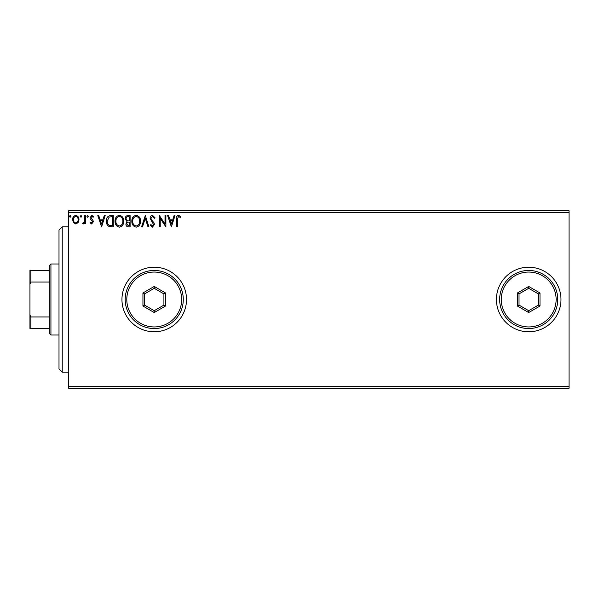 <?xml version="1.0" encoding="UTF-8"?>
<svg xmlns="http://www.w3.org/2000/svg" width="599" height="599" viewBox="0 0 599 599"><rect width="100%" height="100%" fill="white"/><g stroke="black" fill="none" stroke-linecap="round" stroke-linejoin="round"><path stroke-width="0.9" d="M496.414 299.5A32.279 32.279 0 0 0 528.7 331.779A32.279 32.279 0 0 0 560.978 299.5A32.279 32.279 0 0 0 528.7 267.221A32.279 32.279 0 0 0 496.414 299.5M121.949 299.5A32.279 32.279 0 0 0 154.235 331.779A32.279 32.279 0 0 0 186.514 299.5A32.279 32.279 0 0 0 154.235 267.221A32.279 32.279 0 0 0 121.949 299.5M569.05 388.272L68.69 388.272L68.69 386.662L569.05 386.662L569.05 388.272M569.05 212.338L68.69 212.338L68.69 210.728L569.05 210.728L569.05 386.662M78.125 222.603L75.781 223.966L73.445 222.611L72.599 219.676C72.576 217.332 73.64 215.917 75.781 215.423C77.93 215.91 78.993 217.332 78.971 219.676L78.125 222.603M85.635 215.565L85.635 223.824L84.766 223.824L84.766 222.611L83.254 223.966L82.595 223.689L83.006 222.806L83.396 222.955L84.631 221.173L84.766 215.565L85.635 215.565M91.654 223.966L89.985 222.798L90.494 222.087L91.602 222.955L92.441 221.847L92.239 221.098L90.269 219.084L89.985 217.811L91.812 215.423L93.601 216.538L93.107 217.31L91.909 216.434L90.853 217.766L93.032 220.529L93.309 221.802L91.654 223.966M110.68 215.565L113.301 215.565L113.301 226.864L108.906 226.459C107.071 225.187 106.218 223.39 106.352 221.076C106.218 217.811 107.663 215.977 110.68 215.565M130.103 215.565L130.103 226.864L128.508 226.864C126.786 226.781 125.917 225.845 125.902 224.063L126.966 221.66L125.184 218.777C125.191 216.913 126.082 215.842 127.849 215.565L130.103 215.565M145.317 215.565L148.934 226.864L147.99 226.864L145.243 218.298L142.495 226.864L141.551 226.864L145.317 215.565M165.017 215.565L165.886 215.565L165.886 226.864L160.233 218.44L160.233 226.864L159.364 226.864L159.364 215.565L165.017 223.974L165.017 215.565M177.326 219.354L177.326 226.864L176.458 226.864L176.458 219.234C176.113 217.182 176.802 215.865 178.524 215.281L180.658 216.583L180.217 217.452L178.532 216.434L177.326 219.354M68.69 212.338L68.69 386.662M171.389 226.864L167.623 215.565L168.566 215.565L169.727 219.189L172.901 219.189L174.062 215.565L175.013 215.565L171.389 226.864M152.483 215.281L155.021 217.751L154.317 218.321L152.543 216.434L150.963 218.35L151.248 219.459L153.995 222.798L154.437 224.52L152.423 227.156L150.237 225.246L150.918 224.55L152.431 225.995L153.569 224.565L150.094 218.336C150.109 216.643 150.903 215.625 152.483 215.281M140.533 221.166C140.6 224.393 139.17 226.385 136.243 227.156C133.255 226.459 131.787 224.483 131.84 221.226C131.787 217.991 133.233 216.014 136.175 215.281C139.125 215.984 140.578 217.954 140.533 221.166M123.731 221.166C123.798 224.393 122.368 226.385 119.441 227.156C116.453 226.459 114.986 224.483 115.038 221.226C114.986 217.991 116.431 216.014 119.373 215.281C122.316 215.984 123.768 217.954 123.731 221.166M101.568 226.864L97.802 215.565L98.753 215.565L99.913 219.189L103.08 219.189L104.241 215.565L105.192 215.565L101.568 226.864M88.39 216.366L87.664 217.31L86.937 216.366L87.664 215.423L88.39 216.366M81.726 216.366L81 217.31L80.273 216.366L81 215.423L81.726 216.366M70.862 216.366L70.135 217.31L69.409 216.366L70.135 215.423L70.862 216.366M170.101 220.35L171.321 224.138L172.534 220.35L170.101 220.35M132.716 221.226C132.671 223.809 133.832 225.396 136.205 225.995C138.564 225.374 139.717 223.764 139.664 221.173C139.709 218.605 138.556 217.025 136.205 216.434C133.824 217.018 132.656 218.62 132.716 221.226M128.336 225.711L129.234 225.711L129.234 222.087L128.792 222.087C127.49 222.079 126.816 222.731 126.771 224.048L128.336 225.711M128.8 220.926L129.234 220.926L129.234 216.726L128.246 216.726C126.861 216.703 126.127 217.385 126.052 218.777L127.415 220.791L128.8 220.926M115.907 221.226C115.869 223.809 117.03 225.396 119.403 225.995C121.762 225.374 122.915 223.764 122.862 221.173C122.907 218.605 121.747 217.025 119.403 216.434C117.015 217.018 115.854 218.62 115.907 221.226M112.432 225.711L112.432 216.726L109.175 217.018L107.221 221.076C107.109 222.978 107.82 224.415 109.362 225.389L112.432 225.711M100.28 220.35L101.501 224.138L102.714 220.35L100.28 220.35M73.467 219.668C73.43 221.42 74.201 222.514 75.788 222.955C77.368 222.514 78.14 221.42 78.102 219.668C78.147 217.916 77.368 216.845 75.788 216.434C74.201 216.845 73.43 217.924 73.467 219.668M62.229 372.136L59.002 368.902L59.002 230.098L62.229 226.864L62.229 372.136L68.69 372.136M50.93 335.013L49.32 333.396L49.32 265.604L50.93 263.987L50.93 335.013L59.002 335.013M49.32 282.039L30.916 282.039L29.95 284.008L29.95 270.449L30.916 270.449L30.916 282.039M49.32 328.552L29.95 328.552L29.95 284.008M29.95 314.992L30.916 316.961L30.916 328.552M49.32 316.961L30.916 316.961M49.32 270.449L30.916 270.449M181.669 299.5A27.442 27.442 0 0 0 154.235 272.058A27.442 27.442 0 0 0 126.793 299.5A27.442 27.442 0 0 0 154.235 326.942A27.442 27.442 0 0 0 181.669 299.5M125.184 299.5A29.051 29.051 0 0 1 154.235 270.449A29.051 29.051 0 0 1 183.287 299.5A29.051 29.051 0 0 1 154.235 328.552A29.051 29.051 0 0 1 125.184 299.5M142.936 306.022L142.936 292.978L154.235 286.457L165.534 292.978L165.534 306.022L154.235 312.543L142.936 306.022L144.546 305.093L154.235 310.686L163.916 305.093L163.916 293.907L154.235 288.314L144.546 293.907L144.546 305.093M154.235 312.543L154.235 310.686M163.916 305.093L165.534 306.022M163.916 293.907L165.534 292.978M154.235 288.314L154.235 286.457M142.936 292.978L144.546 293.907M556.134 299.5A27.442 27.442 0 0 0 528.7 272.058A27.442 27.442 0 0 0 501.258 299.5A27.442 27.442 0 0 0 528.7 326.942A27.442 27.442 0 0 0 556.134 299.5M499.648 299.5A29.051 29.051 0 0 1 528.7 270.449A29.051 29.051 0 0 1 557.751 299.5A29.051 29.051 0 0 1 528.7 328.552A29.051 29.051 0 0 1 499.648 299.5M517.401 306.022L517.401 292.978L528.7 286.457L539.999 292.978L539.999 306.022L528.7 312.543L517.401 306.022L519.011 305.093L528.7 310.686L538.381 305.093L538.381 293.907L528.7 288.314L519.011 293.907L519.011 305.093M528.7 312.543L528.7 310.686M538.381 305.093L539.999 306.022M538.381 293.907L539.999 292.978M528.7 288.314L528.7 286.457M517.401 292.978L519.011 293.907M62.229 226.864L68.69 226.864M50.93 263.987L59.002 263.987"/></g></svg>
